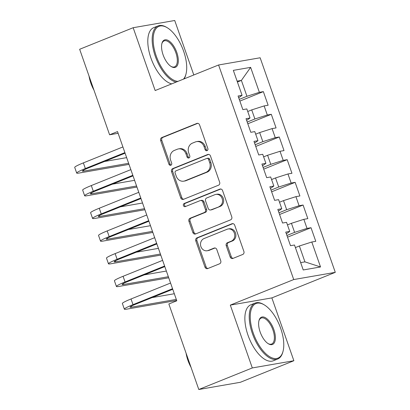 <?xml version="1.0" encoding="UTF-8"?>
<svg xmlns="http://www.w3.org/2000/svg" width="410" height="410" viewBox="0 0 410 410"><rect width="100%" height="100%" fill="white"/><g stroke="black" fill="none" stroke-linecap="round" stroke-linejoin="round"><path stroke-width="0.61" d="M207.04 150.654A1.655 1.461 -99.8 0 0 207.855 148.543L199.567 124.891A2.368 2.086 -99.8 0 0 197.22 123.343A2.368 2.086 -99.8 0 0 196.846 123.446L161.827 137.555A2.368 2.086 -99.8 0 0 160.664 140.568L168.946 164.22A1.655 1.461 -99.8 0 0 171.672 163.124L170.596 160.064A7.58 6.678 -99.8 0 1 174.327 150.429L177.248 149.255A7.58 6.678 -99.8 0 1 178.447 148.912A7.58 6.678 -99.8 0 1 185.966 153.873L187.037 156.933A1.655 1.461 -99.8 0 0 189.763 155.836L188.692 152.776A7.58 6.678 -99.8 0 1 192.418 143.141L195.339 141.968A7.58 6.678 -99.8 0 1 196.539 141.624A7.58 6.678 -99.8 0 1 204.057 146.58L205.128 149.645A1.655 1.461 -99.8 0 0 207.04 150.654M230.179 256.983A2.368 2.086 -99.8 0 0 232.526 258.536A2.368 2.086 -99.8 0 0 232.906 258.428L242.725 254.472A2.368 2.086 -99.8 0 0 243.894 251.458L234.694 225.187A2.368 2.086 -99.8 0 0 232.342 223.64A2.368 2.086 -99.8 0 0 231.968 223.747L196.954 237.856A2.368 2.086 -99.8 0 0 195.785 240.865L204.985 267.135A2.368 2.086 -99.8 0 0 207.337 268.683A2.368 2.086 -99.8 0 0 207.711 268.581L219.581 263.799A2.368 2.086 -99.8 0 0 220.744 260.786L216.808 249.541A2.368 2.086 -99.8 0 0 214.456 247.994A2.368 2.086 -99.8 0 0 214.082 248.101L208.198 250.474A6.334 5.581 -99.8 0 1 207.193 250.756A6.334 5.581 -99.8 0 1 200.736 246.051A6.334 5.581 -99.8 0 1 204.026 238.564L227.078 229.272A6.334 5.581 -99.8 0 1 228.078 228.985A6.334 5.581 -99.8 0 1 234.54 233.695A6.334 5.581 -99.8 0 1 231.25 241.183L227.406 242.73A2.368 2.086 -99.8 0 0 226.243 245.744L230.179 256.983L231.301 256.788A2.368 2.086 -99.8 0 0 233.095 258.351M252.309 367.939L293.867 360.728L271.866 297.896L230.307 305.112L252.309 367.939L198.799 389.5L168.853 303.989L176.782 300.796L117.526 131.589L109.598 134.782L118.126 133.306M230.307 305.112L293.724 279.553L218.586 64.985L260.145 57.774L335.288 272.342L293.724 279.553M193.802 74.974L174.721 20.5L133.163 27.711L155.164 90.543L218.586 64.985M133.163 27.711L79.653 49.272L109.598 134.782M218.479 185.228A2.368 2.086 -99.8 0 0 219.647 182.219L210.448 155.949A2.368 2.086 -99.8 0 0 208.095 154.401A2.368 2.086 -99.8 0 0 207.721 154.503L172.707 168.612A2.368 2.086 -99.8 0 0 171.539 171.626L180.738 197.897A2.368 2.086 -99.8 0 0 183.091 199.445A2.368 2.086 -99.8 0 0 183.465 199.337L218.479 185.228M222.568 190.568L231.768 216.839A2.368 2.086 -99.8 0 1 230.604 219.847L195.59 233.956A2.368 2.086 -99.8 0 1 195.211 234.064A2.368 2.086 -99.8 0 1 192.864 232.516L188.928 221.272A2.368 2.086 -99.8 0 1 190.091 218.263L204.293 212.539A2.368 2.086 -99.8 0 0 205.456 209.53L202.847 202.074A2.368 2.086 -99.8 0 0 200.495 200.521A2.368 2.086 -99.8 0 0 200.121 200.628L185.335 206.589A1.655 1.461 -99.8 0 1 184.244 203.468L219.842 189.128A2.368 2.086 -99.8 0 1 220.221 189.02A2.368 2.086 -99.8 0 1 222.568 190.568M239.865 101.091L263.358 91.625L259.371 92.317L250.633 67.363L233.336 70.366L242.074 95.315L238.087 96.007L242.853 109.619L246.84 108.927L250.018 117.998L246.031 118.69L250.797 132.297L254.784 131.605L257.962 140.681L253.974 141.373L258.741 154.98L262.728 154.288L265.906 163.359L261.918 164.051L266.679 177.663L270.667 176.971L273.844 186.043L269.857 186.734L274.623 200.346L278.61 199.655L281.788 208.726L277.801 209.418L282.567 223.025L286.554 222.333L289.732 231.409L285.744 232.101L290.511 245.708L294.498 245.016L303.236 269.964L320.533 266.961L304.938 261.867L299.377 245.99L295.4 247.589M263.358 91.625L268.125 105.232L264.137 105.923L267.315 114.995L254.897 118.972L247.209 122.067M247.809 123.769L271.302 114.303L267.315 114.995M271.302 114.303L276.068 127.915L272.081 128.607L275.259 137.678L262.836 141.65L255.153 144.745M255.753 146.452L279.246 136.986L275.259 137.678M279.246 136.986L284.012 150.593L280.025 151.285L283.202 160.361L270.779 164.333L263.097 167.429M263.697 169.135L287.19 159.669L283.202 160.361M287.19 159.669L291.956 173.276L287.969 173.968L291.146 183.039L278.723 187.016L271.041 190.112M271.64 191.813L295.133 182.347L291.146 183.039M295.133 182.347L299.9 195.959L295.912 196.651L299.09 205.723L286.667 209.695L278.984 212.795M279.579 214.497L303.077 205.031L299.09 205.723M303.077 205.031L307.838 218.638L303.851 219.329L307.029 228.406L294.611 232.378L286.928 235.473M287.523 237.18L311.016 227.714L307.029 228.406M311.016 227.714L315.782 241.321L311.795 242.013L320.533 266.961M289.732 231.409L286.339 233.792M311.795 242.013L299.377 245.99M281.788 208.726L278.395 211.109M294.611 232.378L291.433 223.306L287.456 224.911M303.851 219.329L291.433 223.306M273.844 186.043L270.451 188.431M286.667 209.695L283.489 200.623L279.512 202.227M295.912 196.651L283.489 200.623M265.906 163.359L262.508 165.748M278.723 187.016L275.546 177.94L271.569 179.544M287.969 173.968L275.546 177.94M257.962 140.681L254.564 143.064M270.779 164.333L267.602 155.262L263.63 156.861M280.025 151.285L267.602 155.262M250.018 117.998L246.625 120.386M262.836 141.65L259.663 132.579L255.686 134.183M272.081 128.607L259.663 132.579M242.074 95.315L238.681 97.703M254.897 118.972L251.719 109.895L247.742 111.499M264.137 105.923L251.719 109.895M198.799 389.5L240.357 382.289L293.867 360.728M271.866 297.896L335.288 272.342M300.658 262.605L304.938 261.867M237.416 82.015L241.393 80.411L237.113 81.154M259.371 92.317L246.953 96.288L239.271 99.384M246.953 96.288L241.393 80.411L250.633 67.363M207.316 150.501A1.655 1.461 -99.8 0 1 206.25 149.45L205.179 146.385A7.58 6.678 -99.8 0 0 197.661 141.429L196.539 141.624M178.447 148.912L179.57 148.717A7.58 6.678 -99.8 0 1 187.088 153.678L188.159 156.738A1.655 1.461 -99.8 0 0 189.22 157.788M197.779 123.328L162.954 137.36A2.368 2.086 -99.8 0 0 161.786 140.374L170.068 164.026A1.655 1.461 -99.8 0 0 171.129 165.081M208.654 154.385L173.83 168.418A2.368 2.086 -99.8 0 0 172.661 171.431L181.861 197.702A2.368 2.086 -99.8 0 0 183.654 199.26M208.577 159.495A1.655 1.461 -99.8 0 0 206.671 158.486L175.936 170.867A1.655 1.461 -99.8 0 0 175.121 172.979L176.249 176.203A7.58 6.678 -99.8 0 0 183.772 181.164A7.58 6.678 -99.8 0 0 184.971 180.82L205.979 172.354A7.58 6.678 -99.8 0 0 209.71 162.724L208.577 159.495L209.705 159.3A1.655 1.461 -99.8 0 0 208.06 158.214L206.932 158.409M183.772 181.164L184.895 180.969A7.58 6.678 -99.8 0 0 186.094 180.625L184.971 180.82M209.705 159.3L210.832 162.529A7.58 6.678 -99.8 0 1 207.101 172.159L186.094 180.625M200.495 200.521L201.617 200.326A2.368 2.086 -99.8 0 1 203.97 201.879L206.584 209.336A2.368 2.086 -99.8 0 1 205.415 212.344L191.214 218.069A2.368 2.086 -99.8 0 0 190.05 221.077L193.986 232.321A2.368 2.086 -99.8 0 0 195.78 233.879M220.775 189.005L185.366 203.273A1.655 1.461 -99.8 0 0 185.674 206.45M219.027 206.604A6.334 5.581 -99.8 0 0 222.317 199.116A6.334 5.581 -99.8 0 0 215.86 194.407A6.334 5.581 -99.8 0 0 214.855 194.694L206.737 197.963A2.368 2.086 -99.8 0 0 205.569 200.977L208.183 208.434A2.368 2.086 -99.8 0 0 210.53 209.981A2.368 2.086 -99.8 0 0 210.904 209.874L220.149 206.409A6.334 5.581 -99.8 0 0 223.44 198.922A6.334 5.581 -99.8 0 0 216.982 194.212L215.86 194.407M210.53 209.981L211.652 209.787A2.368 2.086 -99.8 0 0 212.031 209.679L210.904 209.874M220.149 206.409L212.031 209.679M228.078 228.985L229.205 228.79A6.334 5.581 -99.8 0 1 235.663 233.5A6.334 5.581 -99.8 0 1 232.373 240.988L228.529 242.535A2.368 2.086 -99.8 0 0 227.365 245.549L231.301 256.788M207.193 250.756L208.316 250.561A6.334 5.581 -99.8 0 0 209.32 250.279L208.198 250.474M215.014 247.983L209.32 250.279M232.9 223.629L198.076 237.662A2.368 2.086 -99.8 0 0 196.908 240.67L206.112 266.941A2.368 2.086 -99.8 0 0 207.901 268.504M129.012 164.384L78.915 173.076A18.096 1.589 -19.3 0 1 76.701 173.071L74.712 167.398A18.096 1.589 -19.3 0 1 83.368 162.883L122.903 146.949M76.701 173.071A18.096 1.589 -19.3 0 1 85.352 168.551L124.891 152.623M125.086 153.186L88.16 168.064A12.064 1.061 160.7 0 0 82.395 171.078A12.064 1.061 160.7 0 0 83.865 171.083L128.637 163.313M104.473 161.494L126.649 157.645M136.955 187.068L86.858 195.76A18.096 1.589 -19.3 0 1 84.644 195.749L82.656 190.081A18.096 1.589 -19.3 0 1 91.312 185.561L130.846 169.632M84.644 195.749A18.096 1.589 -19.3 0 1 93.295 191.234L132.835 175.301M133.03 175.864L96.104 190.747A12.064 1.061 160.7 0 0 90.333 193.756A12.064 1.061 160.7 0 0 91.809 193.766L136.576 185.996M112.417 184.172L134.593 180.323M144.899 209.746L94.797 218.443A18.096 1.589 -19.3 0 1 92.588 218.433L90.6 212.764A18.096 1.589 -19.3 0 1 99.251 208.244L138.79 192.31M92.588 218.433A18.096 1.589 -19.3 0 1 101.239 213.917L140.779 197.984M140.973 198.548L104.048 213.425A12.064 1.061 160.7 0 0 98.277 216.439A12.064 1.061 160.7 0 0 99.753 216.444L144.52 208.675M120.361 206.855L142.536 203.006M183.465 79.14A29.433 13.668 68.1 0 0 185.95 74.205A29.433 13.668 68.1 0 0 183.644 51.26A29.433 13.668 68.1 0 0 167.218 27.711A29.433 13.668 68.1 0 0 156.236 56.016A29.433 13.668 68.1 0 0 177.873 81.39M185.95 74.205L185.75 74.953A30.155 14.001 -111.9 0 1 184.049 78.899M176.095 82.108A30.155 14.001 -111.9 0 1 155.303 56.313A30.155 14.001 -111.9 0 1 158.075 25.907A30.155 14.001 -111.9 0 1 166.557 27.316L167.218 27.711M163.088 54.827A14.719 6.832 -111.9 0 1 161.935 43.352A14.719 6.832 -111.9 0 1 168.638 40.713A14.719 6.832 -111.9 0 1 176.792 52.449A14.719 6.832 -111.9 0 1 171.298 66.599A14.719 6.832 -111.9 0 1 163.088 54.827M170.965 66.389A13.991 6.498 68.1 0 0 174.573 66.856A13.991 6.498 68.1 0 0 175.859 52.746A13.991 6.498 68.1 0 0 164.113 40.897A13.991 6.498 68.1 0 0 161.837 43.737M93.972 90.159A21.715 10.081 -111.9 0 1 90.861 83.184A21.715 10.081 -111.9 0 1 89.011 75.988M171.739 83.865A30.155 14.001 -111.9 0 1 150.941 58.071A30.155 14.001 -111.9 0 1 153.714 27.665L158.075 25.907M253.298 333.186A29.433 13.668 68.1 0 0 269.606 356.659A29.433 13.668 68.1 0 0 283.018 351.375A29.433 13.668 68.1 0 0 280.707 328.43A29.433 13.668 68.1 0 0 264.281 304.881A29.433 13.668 68.1 0 0 253.298 333.186M283.018 351.375L282.813 352.123A30.155 14.001 -111.9 0 1 277.678 359.016A30.155 14.001 -111.9 0 1 252.365 333.484A30.155 14.001 -111.9 0 1 255.138 303.077A30.155 14.001 -111.9 0 1 263.62 304.486L264.281 304.881M260.15 331.997A14.719 6.832 -111.9 0 1 258.997 320.523A14.719 6.832 -111.9 0 1 265.7 317.883A14.719 6.832 -111.9 0 1 273.854 329.619A14.719 6.832 -111.9 0 1 268.365 343.77A14.719 6.832 -111.9 0 1 260.15 331.997M268.027 343.559A13.991 6.498 68.1 0 0 271.64 344.026A13.991 6.498 68.1 0 0 272.922 329.917A13.991 6.498 68.1 0 0 261.18 318.068A13.991 6.498 68.1 0 0 258.9 320.907M191.034 367.329A21.715 10.081 -111.9 0 1 187.923 360.354A21.715 10.081 -111.9 0 1 186.073 353.159M277.678 359.016L273.321 360.774A30.155 14.001 -111.9 0 1 248.009 335.242A30.155 14.001 -111.9 0 1 250.776 304.835L255.138 303.077M152.838 232.429L102.741 241.126A18.096 1.589 -19.3 0 1 100.527 241.116L98.543 235.442A18.096 1.589 -19.3 0 1 107.194 230.927L146.734 214.994M100.527 241.116A18.096 1.589 -19.3 0 1 109.183 236.596L148.717 220.667M148.917 221.231L111.992 236.109A12.064 1.061 160.7 0 0 106.221 239.122A12.064 1.061 160.7 0 0 107.697 239.127L152.464 231.358M128.304 229.538L150.48 225.69M160.781 255.112L110.685 263.804A18.096 1.589 -19.3 0 1 108.471 263.799L106.487 258.126A18.096 1.589 -19.3 0 1 115.138 253.611L154.678 237.677M108.471 263.799A18.096 1.589 -19.3 0 1 117.127 259.279L156.661 243.345M156.861 243.909L119.935 258.792A12.064 1.061 160.7 0 0 114.164 261.805A12.064 1.061 160.7 0 0 115.64 261.811L160.407 254.041M136.243 252.217L158.424 248.368M168.725 277.795L118.628 286.487A18.096 1.589 -19.3 0 1 116.414 286.477L114.431 280.809A18.096 1.589 -19.3 0 1 123.082 276.289L162.621 260.36M116.414 286.477A18.096 1.589 -19.3 0 1 125.065 281.962L164.605 266.029M164.805 266.592L127.874 281.475A12.064 1.061 160.7 0 0 122.108 284.484A12.064 1.061 160.7 0 0 123.584 284.489L168.351 276.719M144.187 274.9L166.363 271.051M176.669 300.474L126.572 309.171A18.096 1.589 -19.3 0 1 124.358 309.16L122.375 303.492A18.096 1.589 -19.3 0 1 131.026 298.972L170.565 283.038M124.358 309.16A18.096 1.589 -19.3 0 1 133.009 304.64L172.548 288.712M172.748 289.276L135.818 304.153A12.064 1.061 160.7 0 0 130.052 307.167A12.064 1.061 160.7 0 0 131.528 307.172L176.295 299.402M152.13 297.583L174.306 293.734M205.179 146.385L204.057 146.58M188.159 156.738L187.037 156.933M187.088 153.678L185.966 153.873M170.068 164.026L168.946 164.22M161.786 140.374L160.664 140.568M162.954 137.36L161.827 137.555M197.61 123.318L196.846 123.446M206.25 149.45L205.128 149.645M181.861 197.702L180.738 197.897M172.661 171.431L171.539 171.626M173.83 168.418L172.707 168.612M208.485 154.375L207.721 154.503M207.101 172.159L205.979 172.354M210.832 162.529L209.71 162.724M193.986 232.321L192.864 232.516M190.05 221.077L188.928 221.272M191.214 218.069L190.091 218.263M205.415 212.344L204.293 212.539M206.584 209.336L205.456 209.53M203.97 201.879L202.847 202.074M185.366 203.273L184.244 203.468M220.606 188.995L219.842 189.128M227.365 245.549L226.243 245.744M228.529 242.535L227.406 242.73M232.373 240.988L231.25 241.183M214.845 247.968L214.082 248.101M206.112 266.941L204.985 267.135M196.908 240.67L195.785 240.865M198.076 237.662L196.954 237.856M232.731 223.614L231.968 223.747M83.368 162.883L85.352 168.551M83.543 170.15L83.865 171.083M91.312 185.561L93.295 191.234M91.486 192.833L91.809 193.766M99.251 208.244L101.239 213.917M99.43 215.516L99.753 216.444M107.194 230.927L109.183 236.596M107.369 238.195L107.697 239.127M115.138 253.611L117.127 259.279M115.312 260.878L115.64 261.811M123.082 276.289L125.065 281.962M123.256 283.561L123.584 284.489M131.026 298.972L133.009 304.64M131.2 306.239L131.528 307.172"/></g></svg>

